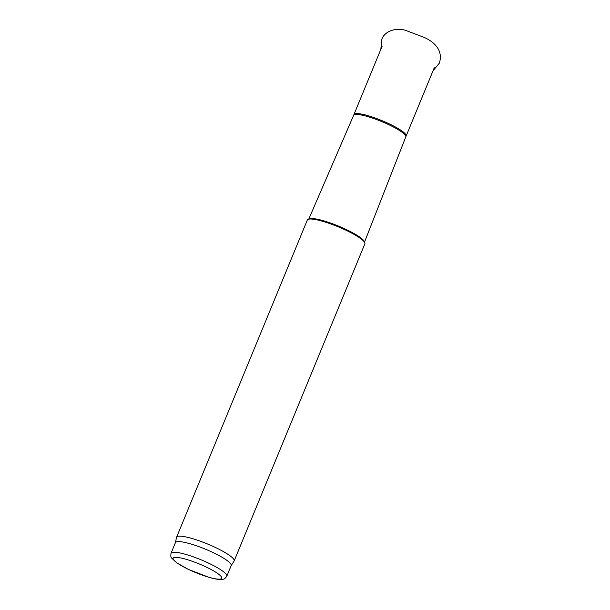 <?xml version="1.0" encoding="UTF-8"?>
<svg xmlns="http://www.w3.org/2000/svg" width="610" height="610" viewBox="0 0 610 610"><rect width="100%" height="100%" fill="white"/><g stroke="black" fill="none" stroke-linecap="round" stroke-linejoin="round"><path stroke-width="0.91" d="M175.383 542.687L176.534 537.387A31.133 5.528 22.4 0 1 176.587 537.219L307.31 220.058A31.133 5.528 22.4 0 1 308.164 219.333L309.4 218.837A30.157 5.36 22.4 0 1 338.497 226.081A30.157 5.36 22.4 0 1 364.246 241.446L364.78 242.666A31.133 5.528 22.4 0 1 364.871 243.787L234.148 560.941A31.133 5.528 22.4 0 1 234.072 561.101L231.152 565.668M308.164 219.333A31.133 5.528 22.4 0 1 338.199 226.806A31.133 5.528 22.4 0 1 364.78 242.666M176.587 537.219A31.133 5.528 22.4 0 1 207.476 543.967A31.133 5.528 22.4 0 1 234.148 560.941M171.044 553.232L175.421 542.61A30.157 5.36 22.4 0 1 205.341 549.145A30.157 5.36 22.4 0 1 231.182 565.592L226.806 576.214C225.281 578.326 224.045 579.332 223.085 579.233C221.781 579.622 218.998 580.087 209.276 577.441L188.33 569.382L176.709 562.855L171.555 557.99C170.8 557.387 170.632 555.801 171.044 553.232A30.157 5.36 22.4 0 1 200.964 559.766A30.157 5.36 22.4 0 1 226.806 576.214M188.551 569.412A26.268 4.667 22.4 0 1 182.291 558.303A26.268 4.667 22.4 0 1 221.544 577.075A26.268 4.667 22.4 0 1 188.551 569.412M382.112 46.238L353.968 114.512A28.212 5.01 22.4 0 1 381.967 120.627A28.212 5.01 22.4 0 1 406.138 136.015L434.282 67.733M353.968 114.512L353.602 115.389A28.22 5.017 22.4 0 1 381.593 121.52A28.22 5.017 22.4 0 1 405.78 136.899L364.521 242.071M380.846 49.303L381.746 39.475C384.544 30.874 396.653 27.229 405.955 30.5L423.813 37.256C431.43 40.473 444.08 48.808 439.307 63.196L433.016 70.806M406.138 136.015L405.78 136.899M353.602 115.389L308.774 219.089"/></g></svg>
